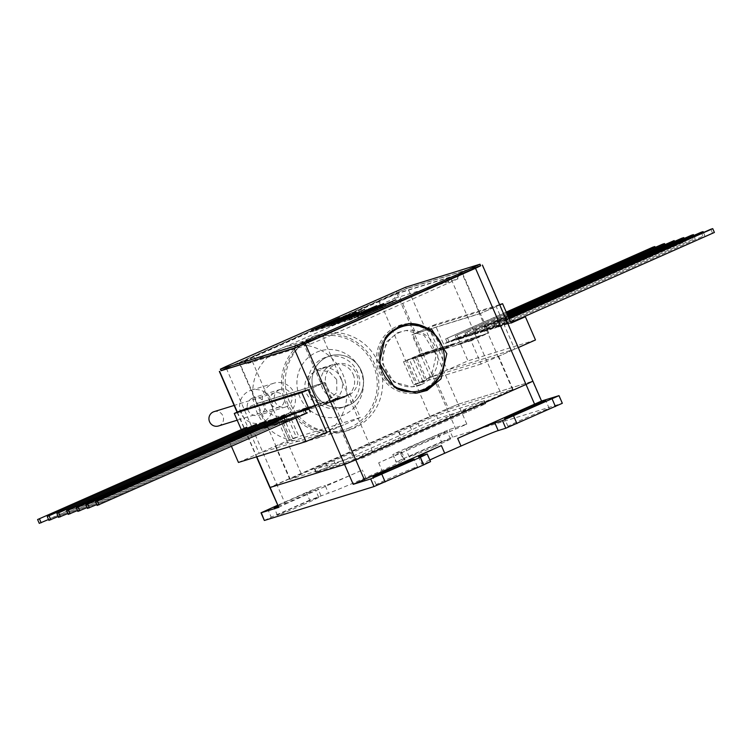 <?xml version="1.0" encoding="UTF-8"?>
<svg xmlns="http://www.w3.org/2000/svg" width="752" height="752" viewBox="0 0 752 752"><rect width="100%" height="100%" fill="white"/><g stroke="black" fill="none" stroke-linecap="round" stroke-linejoin="round"><path stroke-width="0.56" stroke-dasharray="3.76 2.82" d="M479.776 264.281L480.453 265.832L406.296 288.768L405.619 287.217M221.022 370.727L406.296 288.768M394.894 298.281L458.071 278.776L324.281 338.306L309.636 344.397L246.449 363.893L394.894 298.281A3.384 3.29 72.8 0 1 396.548 293.844L242.473 362.05L305.274 342.621L323.708 334.969L457.724 275.495L459.359 274.414L396.548 293.844M340.224 319.252L312.089 331.707L340.224 319.252L339.594 317.805M338.466 319.797L337.808 318.265M341.681 318.369L341.182 317.222M345.911 317.062L345.243 315.539M342.696 318.491L342.028 316.959M340.938 319.027L340.28 317.504M312.813 331.482L312.155 329.949M312.089 331.707L311.431 330.175M315.802 330.551L350.084 315.84L316.526 330.335L315.802 330.551L315.144 329.028M347.142 316.686L346.71 315.68M350.084 315.84L349.417 314.308M343.683 318.876L343.025 317.344M334.123 322.89L333.465 321.358M330.993 323.933L330.325 322.401M316.526 330.335L315.859 328.803M342.95 319.102L346.117 317.429L344.651 317.88L334.208 322.505L342.95 319.102L342.32 317.654M346.155 315.727L346.813 317.259L346.117 317.429L345.459 315.896M344.651 317.88L343.984 316.357M335.542 322.1L334.969 320.775M334.208 322.505L333.672 321.283M356.937 313.65L329.414 326.349L337.479 322.514L321.781 328.709L356.937 313.65L356.279 312.136M357.04 313.622L356.373 312.089M329.414 326.349L328.746 324.817M328.624 326.594L327.957 325.061M337.479 322.514L336.858 321.085M333.841 323.642L333.174 322.11M322.57 328.464L321.903 326.932M321.781 328.709L321.113 327.176M337.441 322.091L350.874 316.348L337.441 322.091L336.981 321.029M340.318 321.207L339.697 319.779M350.874 316.348L350.253 314.919M359.193 313.932L332.046 325.635L365.04 311.037L359.193 313.932L358.535 312.4M351.504 317.184L350.836 315.661M344.726 320.39L344.059 318.867M337.62 323.454L336.962 321.931M330.899 324.215L331.566 325.738L332.046 325.635L331.388 324.112M339.002 322.194L338.372 320.747M349.172 317.908L348.684 316.761M354.643 315.323L354.013 313.885M364.701 309.448L365.369 310.971L364.438 309.636M334.236 322.758L335.27 324.215L348.58 318.331L335.27 324.215L334.687 322.862M348.204 316.742L348.872 318.275L347.913 316.799M350.874 315.426L351.776 316.912L361.787 312.475L351.776 316.912L351.165 315.52M361.449 310.877L361.787 312.475L361.12 310.943M358.582 314.11L357.952 312.663M355.32 315.126L354.662 313.593M343.946 320.643L343.316 319.196M339.631 322.016L338.964 320.484M369.411 309.796L338.071 323.774L369.411 309.796L368.903 308.64M372.71 308.771L372.043 307.248M369.495 310.2L368.828 308.668M366.76 311.046L366.092 309.514M358.084 314.825L357.557 313.622M359.343 312.663L360.001 314.195L359.033 312.879M351.917 318.021L351.25 316.489M337.056 322.317L337.723 323.849L337.404 322.251M344.454 320.625L343.824 319.177M345.177 320.399L344.51 318.867M340.421 320.86L341.088 322.382L340.731 320.982M351.316 318.19L350.686 316.742M355.969 314.129L356.636 315.661L355.63 314.204M352.914 316.987L352.246 315.464M343.41 320.361L344.388 321.818L377.335 307.239L344.388 321.818L343.72 320.296M358.159 315.37L357.529 313.922M376.987 305.65L377.645 307.173L376.724 305.838M363.62 313.678L362.953 312.146M362.915 313.894L347.621 320.39L362.915 313.894L362.285 312.447M373.678 307.089L374.346 308.611L373.481 307.126M346.757 318.904L347.424 320.427L347.029 319.027M354.728 317.476L354.098 316.028M349.407 320.164L383.68 305.444L350.122 319.938L349.407 320.164L348.74 318.632M380.747 306.29L380.315 305.293M383.68 305.444L383.022 303.911M377.288 308.48L376.62 306.957M367.728 312.494L367.061 310.971M364.588 313.537L363.93 312.005M350.122 319.938L349.464 318.416M376.555 308.705L379.722 307.032L378.256 307.493L367.803 312.118L376.555 308.705L375.925 307.258M379.751 305.34L380.418 306.863L379.722 307.032L379.055 305.509M378.256 307.493L377.589 305.961M369.147 311.713L368.565 310.388M367.803 312.118L367.277 310.886M384.639 305.509L357.755 317.579L385.879 305.133L384.639 305.509L383.981 303.987M388.333 303.94L387.741 302.586M389.818 303.488L389.151 301.956M358.478 317.353L357.811 315.831M357.755 317.579L357.087 316.056M385.879 305.133L385.25 303.686M362.37 314.496L363.348 315.953L396.295 301.373L363.348 315.953L362.68 314.43M377.119 309.504L376.489 308.057M395.947 299.785L396.614 301.308L395.684 299.973M382.58 307.812L381.922 306.28M381.875 308.029L366.591 314.524L381.875 308.029L381.245 306.581M392.647 301.223L393.108 302.783L392.441 301.261M365.726 313.039L366.384 314.562L365.989 313.161M373.688 311.61L373.067 310.162M431.657 438.745A22.504 0.611 -23.5 0 0 447.158 431.366A22.504 0.611 -23.5 0 0 421.402 441.922A22.504 0.611 -23.5 0 0 405.892 449.311A22.504 0.611 -23.5 0 0 431.657 438.745M434.976 446.387A22.504 0.611 -23.5 0 0 450.486 438.999A22.504 0.611 -23.5 0 0 424.72 449.555A22.504 0.611 -23.5 0 0 409.22 456.943A22.504 0.611 -23.5 0 0 434.976 446.387M533.732 415.847A22.504 0.611 -23.5 0 0 549.233 408.458A22.504 0.611 -23.5 0 0 523.477 419.014A22.504 0.611 -23.5 0 0 507.967 426.403A22.504 0.611 -23.5 0 0 533.732 415.847M401.953 474.183A22.504 0.611 -23.5 0 0 417.463 466.795A22.504 0.611 -23.5 0 0 391.698 477.351A22.504 0.611 -23.5 0 0 376.188 484.739A22.504 0.611 -23.5 0 0 401.953 474.183M278.014 506.331A22.504 0.611 -23.5 0 0 299.879 497.081A22.504 0.611 -23.5 0 0 315.389 489.693A22.504 0.611 -23.5 0 0 289.623 500.249A22.504 0.611 -23.5 0 0 277.732 505.682M303.197 504.724A22.504 0.611 -23.5 0 0 318.707 497.335A22.504 0.611 -23.5 0 0 292.942 507.891A22.504 0.611 -23.5 0 0 277.441 515.28A22.504 0.611 -23.5 0 0 303.197 504.724M320.888 495.502L317.57 487.86L306.402 492.494L309.721 500.136L328.483 493.152A33.332 0.902 -23.5 0 0 365.688 477.689L381.978 470.479A33.332 0.902 -23.5 0 0 404.952 459.538A33.332 0.902 -23.5 0 0 403.993 459.726L396.116 462.123L403.006 458.842L399.679 451.2L392.788 454.49L396.398 462.076M264.337 520.459L271.228 517.179L267.909 509.536M403.993 459.726L400.675 452.084A33.332 0.902 156.5 0 1 401.634 451.896A33.332 0.902 156.5 0 1 378.66 462.837L466.813 424.119L449.339 429.524L399.679 451.2M400.675 452.084L393.08 454.434M438.181 434.167L441.499 441.8L403.006 458.842M441.499 441.8L452.666 437.166L562.336 403.279M401.126 441.029L363.818 457.545L315.868 472.322L402.348 434.412L419.155 426.215L437.758 418.488L485.717 403.711L399.227 441.621L401.126 441.029L399.801 437.974L397.902 438.566L484.382 400.656L436.433 415.433L314.533 469.267L362.492 454.49L399.801 437.974M447.929 420.321L446.594 417.257M400.449 435.004L399.124 431.949M353.656 455.712L352.321 452.657M466.813 424.119L458.175 404.256L447.017 408.9L458.175 404.256L532.905 381.179M278.484 507.421L285.375 504.131L276.736 484.269L447.017 408.9L269.846 487.55L276.736 484.269L226.249 368.151L396.52 292.772L455.656 428.762M429.853 459.989A33.332 0.902 -23.5 0 0 421.722 464.2A33.332 0.902 -23.5 0 0 422.68 464.012L430.558 461.615M285.375 504.131L362.37 470.047A33.332 0.902 156.5 0 1 325.165 485.51L328.483 493.152M317.57 487.86L325.165 485.51M306.402 492.494L277.554 505.269M309.721 500.136L271.228 517.179M341.013 378.181A17.334 16.835 -107.2 0 1 330.739 401.559A17.334 16.835 -107.2 0 1 310.219 391.811A17.334 16.835 -107.2 0 1 320.493 368.433A17.334 16.835 -107.2 0 1 341.013 378.181M353.167 374.421A17.334 16.835 -107.2 0 1 342.893 397.799A17.334 16.835 -107.2 0 1 322.373 388.051A17.334 16.835 -107.2 0 1 332.647 364.673A17.334 16.835 -107.2 0 1 353.167 374.421M361.317 370.811A26.499 25.737 72.8 0 0 327.214 356.946A26.499 25.737 72.8 0 0 314.233 391.66A26.499 25.737 72.8 0 0 348.336 405.535A26.499 25.737 72.8 0 0 361.317 370.811M326.763 386.613A16.666 16.187 -107.2 0 1 336.642 364.137A16.666 16.187 -107.2 0 1 356.373 373.509A16.666 16.187 -107.2 0 1 346.493 395.984A16.666 16.187 -107.2 0 1 326.763 386.613M336.708 379.591L329.085 371.46L316.498 370.369L307.944 376.442A16.666 16.187 72.8 0 0 306.29 392.948A16.666 16.187 72.8 0 0 319.45 402.903L326.227 402.254L336.811 392.6L336.708 379.591M305.444 408.703L291.569 414.615L297.134 412.895L305.444 408.703M300.866 411.335L297.012 412.528L303.77 409.314L291.607 414.69L300.838 411.259M303.836 410.912L316 405.525L298.271 412.632L303.836 410.912L316 405.525M315.962 405.45L298.234 412.557L303.799 410.836M323.407 402.489L315.342 404.99L303.789 410.103L318.622 404.369L306.327 410.047L323.407 402.489L335.9 398.71L318.134 406.578L272.647 420.65L288.693 413.224L264.92 423.038L256.479 403.636L240.64 410.648L259.177 453.277L326.706 432.391L360.321 417.51L350.216 394.283L332.45 402.151L324.018 382.749L308.17 389.762L324.873 382.364L343.41 424.993L339.65 426.412L354.07 459.566L512.977 389.339L448.69 409.173L430.088 416.899L289.783 479.391L354.07 459.566M299.475 411.429L314.233 405.328L306.167 407.819L289.088 415.386L305.03 408.571L308.066 407.631L299.475 411.429M321.931 405.403L343.495 396.36L321.931 405.403L339.669 397.46L335.871 398.635L318.096 406.503L321.894 405.328M325.691 404.153L347.264 395.11L325.729 404.228M244.616 432.193L230.253 438.548L236.043 436.762L250.407 430.398L244.616 432.193L228.345 439.224L231.409 446.274M244.644 432.268L228.345 439.224M97.149 505.457L291.973 419.466M283.307 422.229L297.67 415.865L303.517 414.061L289.153 420.415L283.307 422.229L297.632 415.79L293.835 416.965L279.471 423.329L283.278 422.154M273.662 425.209L288.025 418.855L293.872 417.04L279.509 423.404L273.662 425.209L287.988 418.779L284.19 419.954L269.827 426.309L273.625 425.134M264.008 428.198L278.372 421.834L284.228 420.03L269.865 426.384L264.008 428.198L278.343 421.759L274.546 422.934L260.183 429.298L263.98 428.123M254.364 431.178L268.727 424.824L274.574 423.009L260.211 429.373L254.364 431.178L268.699 424.748L264.892 425.923L250.538 432.278L254.336 431.103M244.72 434.167L259.083 427.803L264.93 425.999L250.566 432.353L244.72 434.167L259.045 427.728L255.248 428.903L240.884 435.258L244.682 434.083M236.081 436.837L255.285 428.978L240.922 435.342L236.043 436.762M241.204 429.401L242.708 432.87M324.018 382.749L256.479 403.636M284.623 414.568L264.92 423.038M284.594 414.493L266.828 422.361L272.647 420.65M332.45 402.151L350.216 394.283M238.45 462.452L292.782 438.397L282.686 415.17M292.782 438.397L296.41 437.279L286.286 413.976M296.41 437.279L289.313 440.465L298.826 436.527L288.693 413.224M280.693 416.702L290.817 440.005M272.619 420.565L290.385 412.707M360.321 417.51L298.826 436.527M306.167 407.819L290.413 412.782M314.233 405.328L303.817 410.178L318.66 404.444L304.541 410.695L323.445 402.564M306.196 407.904L290.939 414.897L314.27 405.403M304.438 413.694L302.774 409.868M87.495 508.437L294.784 416.674L96.764 504.583M294.784 416.674L293.13 412.857M296.683 416.091L295.404 413.13M77.851 511.416L285.14 419.663L87.119 507.572M285.14 419.663L283.476 415.837M287.038 419.071L285.76 416.119M68.206 514.406L275.495 422.643L77.475 510.552M275.495 422.643L273.831 418.826M277.394 422.051L276.106 419.099M58.553 517.385L265.841 425.623L67.83 513.541M265.841 425.623L264.187 421.806M267.75 425.04L266.462 422.088M48.908 520.375L256.197 428.612L58.177 516.521M256.197 428.612L254.533 424.786M258.096 428.02L256.817 425.068M39.264 523.354L246.553 431.592L48.532 519.5M246.553 431.592L244.889 427.775M248.451 431.009L247.164 428.057M433.848 349.934L416.082 357.802L411.147 359.324L433.819 349.859L416.044 357.726L419.842 356.551L437.617 348.684L433.819 349.859M443.492 346.954L425.726 354.812L419.879 356.627L437.645 348.759L443.492 346.954L425.726 354.812M425.698 354.737L447.261 345.704L443.464 346.869M449.188 345.187L431.422 353.055M431.394 352.979L437.091 351.212L454.857 343.354L449.16 345.112M461.502 341.295L455.806 343.053L438.04 350.921L443.736 349.163L461.502 341.295L443.765 349.238L454.669 345.864L472.435 337.996L461.54 341.37M454.64 345.788L476.204 336.746L454.669 345.864M458.466 344.689L476.232 336.821L482.088 335.016L464.313 342.884L458.438 344.613M485.848 333.766L464.285 342.809L485.848 333.766L468.111 341.709L471.043 340.797L481.139 364.024L518.297 347.574M499.76 304.945L480.368 313.528L488.809 332.939L471.043 340.797M488.809 332.939L485.886 333.841M459.857 338.926L474.221 332.572L480.067 330.758L465.704 337.122L459.857 338.926L474.183 332.497L470.385 333.672L456.022 340.026L459.82 338.851M465.676 337.046L483.837 329.508L465.704 337.122M469.502 335.947L488.762 328.069L474.399 334.433L469.474 335.871M474.371 334.349L480.067 332.591L494.431 326.236L488.734 327.994L474.399 334.433M480.096 332.666L498.416 325.09L480.067 332.591M484.015 331.369L489.712 329.611L504.075 323.247L498.379 325.014L484.053 331.444M489.749 329.686L509.01 321.809L494.647 328.163L489.712 329.611M494.609 328.088L512.77 320.559L494.647 328.163M498.444 326.988L512.808 320.634L518.654 318.829L504.291 325.184L498.416 326.913M521.474 317.87L504.291 325.184M504.263 325.108L510.843 322.702M511.022 323.106L508.089 324.009L510.871 322.777M445.391 343.316L451.087 341.549L465.45 335.195L459.754 336.962L443.483 343.993L435.051 324.582L412.839 334.414L421.28 353.825L403.504 361.684L413.609 384.911L467.951 360.857L457.846 337.629L443.483 343.993M470.423 333.747L451.115 341.634L470.385 333.672M499.619 304.616L435.051 324.582M459.754 336.962L445.419 343.391M459.782 337.037L457.846 337.629M535.48 339.97L467.951 360.857M480.368 313.528L412.839 334.414M481.139 364.024L419.644 383.041L426.685 379.863L417.238 383.793L407.105 360.49L428.875 351.381L423.179 353.149L407.105 360.49M426.685 379.863L416.552 356.561M417.238 383.793L413.609 384.911M405.413 361.016L403.504 361.684M419.644 383.041L409.511 359.747M438.04 350.921L455.834 343.128L438.068 350.996M423.179 353.149L421.28 353.825M423.216 353.224L405.441 361.092M710.837 229.228L712.501 233.054L714.4 232.462M509.038 318.566L503.549 320.991L509.132 318.773M712.501 233.054L510.796 322.599M503.549 320.991L505.212 324.817M505.447 320.408L507.111 324.225M703.468 232.5L704.756 235.451L495.559 327.797L704.756 235.451M701.193 232.218L702.857 236.034M508.578 317.485L493.904 323.98L508.662 317.692M493.904 323.98L495.559 327.797M495.803 323.388L497.467 327.214M693.823 235.479L695.102 238.431L485.914 330.777L695.102 238.431M691.549 235.197L693.203 239.023M508.108 316.404L484.25 326.96L508.192 316.62M484.25 326.96L485.914 330.777M486.159 326.377L487.813 330.194M684.17 238.459L685.457 241.42L476.27 333.766L685.457 241.42M681.895 238.187L683.559 242.003M507.638 315.323L474.606 329.949L507.722 315.539M474.606 329.949L476.27 333.766M476.505 329.357L478.169 333.174M507.168 314.242L464.962 332.929L466.86 332.337L468.524 336.163L675.813 244.4L674.525 241.448M466.86 332.337L507.262 314.458M672.25 241.166L673.914 244.983L675.813 244.4M673.914 244.983L468.524 336.163M464.962 332.929L466.625 336.746M664.881 244.428L666.159 247.38L456.972 339.735L666.159 247.38M662.606 244.156L664.26 247.972M506.698 313.17L455.317 335.909L506.792 313.377M455.317 335.909L456.972 339.735M457.216 335.326L458.87 339.143M655.236 247.417L656.515 250.369L447.327 342.715L656.515 250.369M652.952 247.135L654.616 250.952M506.228 312.089L445.663 338.898L506.322 312.296M445.663 338.898L447.327 342.715M447.562 338.306L449.226 342.132M421.364 384.582A28.332 27.439 84.8 0 0 437.006 351.654A28.332 27.439 84.8 0 0 407.875 330.325A28.332 27.439 84.8 0 0 399.481 332.497A28.332 27.439 84.8 0 0 383.84 365.434A28.332 27.439 84.8 0 0 412.961 386.763A28.332 27.439 84.8 0 0 421.364 384.582M397.658 332.666L406.071 330.485L424.053 335.251L436.263 354.982L431.554 375.342L420.283 384.686L411.861 386.857L393.888 382.091L381.678 362.361L386.387 342.01L397.658 332.666M443.971 363.78A35.006 33.896 84.8 0 0 442.496 347.386M408.411 323.604A35.006 33.896 84.8 0 0 407.274 323.68A35.006 33.896 84.8 0 0 396.906 326.368A35.006 33.896 84.8 0 0 377.579 367.051A35.006 33.896 84.8 0 0 413.562 393.399A35.006 33.896 84.8 0 0 415.123 393.221M310.473 392.817A26.461 25.7 -107.2 0 1 323.426 358.159A26.461 25.7 -107.2 0 1 357.482 372.005A26.461 25.7 -107.2 0 1 344.519 406.663A26.461 25.7 -107.2 0 1 310.473 392.817M226.249 368.151L220.956 370.567M290.263 479.297L275.843 446.143L339.65 426.412M512.497 389.433L498.078 356.279L434.271 376.009L448.69 409.173M498.078 356.279L498.557 356.185L498.04 356.542L479.503 313.913L480.02 313.556L479.541 313.65L462.01 273.314L398.193 293.045L415.734 333.38L411.974 334.8L430.511 377.429L447.214 370.031L428.678 327.402L496.217 306.515L514.744 349.144L447.214 370.031M411.974 334.8L428.678 327.402M480.603 265.588L407.687 288.138L458.175 404.256L532.623 381.236L541.261 401.098M479.503 313.913L496.217 306.515M498.04 356.542L514.744 349.144M462.01 273.314L451.003 278.691L501.49 394.809M415.734 333.38L479.541 313.65M430.511 377.429L434.271 376.009M430.088 416.899L379.591 300.772L398.193 293.045M314.27 391.642A26.461 25.7 72.8 0 0 348.317 405.488A26.461 25.7 72.8 0 0 361.28 370.83A26.461 25.7 72.8 0 0 327.223 356.984A26.461 25.7 72.8 0 0 314.27 391.642M379.591 300.772L250.773 357.802L301.27 473.92M275.843 446.143L275.364 446.237L275.881 445.88L257.344 403.251L256.827 403.608L257.306 403.514L239.766 363.178L239.286 363.272L250.773 357.802M239.766 363.178L303.573 343.438L321.113 383.783L257.306 403.514M372.672 451.839L322.185 335.712L303.573 343.438M321.113 383.783L324.873 382.364M326.706 432.391L343.41 424.993M322.185 335.712L451.003 278.691M407.687 288.138L396.52 292.772M396.642 388.596A33.332 32.28 -95.2 0 1 380.935 371.949A33.332 32.28 -95.2 0 1 386.274 336.276M407.424 325.343A33.332 32.28 -95.2 0 1 439.901 345.13A33.332 32.28 -95.2 0 1 413.412 391.745M285.76 403.251A49.999 48.56 -107.2 0 1 315.398 335.815A49.999 48.56 -107.2 0 1 374.599 363.921A49.999 48.56 -107.2 0 1 344.952 431.357A49.999 48.56 -107.2 0 1 285.76 403.251M289.558 402.076A49.999 48.56 -107.2 0 1 319.196 334.64A49.999 48.56 -107.2 0 1 378.397 362.746A49.999 48.56 -107.2 0 1 348.749 430.182A49.999 48.56 -107.2 0 1 289.558 402.076M299.822 397.018A34.169 33.182 -107.2 0 1 316.554 352.265A34.169 33.182 -107.2 0 1 360.528 370.153A34.169 33.182 -107.2 0 1 343.796 414.907A34.169 33.182 -107.2 0 1 299.822 397.018M349.445 427.897A48.335 46.944 -107.2 0 1 344.454 429.759A48.335 46.944 -107.2 0 1 286.211 400.055A48.335 46.944 -107.2 0 1 310.914 339.274A48.335 46.944 -107.2 0 1 315.896 337.413A48.335 46.944 -107.2 0 1 374.139 367.117A48.335 46.944 -107.2 0 1 349.445 427.897M319.055 437.297A48.335 46.944 -107.2 0 1 314.073 439.159A48.335 46.944 -107.2 0 1 255.83 409.445A48.335 46.944 -107.2 0 1 280.524 348.674A48.335 46.944 -107.2 0 1 285.506 346.804A48.335 46.944 -107.2 0 1 343.749 376.517A48.335 46.944 -107.2 0 1 319.055 437.297M285.675 415.029A17.005 16.506 -107.2 0 1 283.927 415.687A17.005 16.506 -107.2 0 1 263.435 405.234A17.005 16.506 -107.2 0 1 272.121 383.858A17.005 16.506 -107.2 0 1 273.878 383.2A17.005 16.506 -107.2 0 1 294.361 393.653A17.005 16.506 -107.2 0 1 285.675 415.029M262.89 422.079A17.005 16.506 -107.2 0 1 261.132 422.737A17.005 16.506 -107.2 0 1 240.649 412.284A17.005 16.506 -107.2 0 1 249.335 390.908A17.005 16.506 -107.2 0 1 251.093 390.25A17.005 16.506 -107.2 0 1 271.575 400.703A17.005 16.506 -107.2 0 1 262.89 422.079M252.456 398.09A9.165 8.902 -107.2 0 1 264.45 403.373A9.165 8.902 -107.2 0 1 258.82 415.254A9.165 8.902 -107.2 0 1 247.775 409.614A9.165 8.902 -107.2 0 1 252.456 398.09M279.471 389.733A9.165 8.902 -107.2 0 1 291.466 395.016A9.165 8.902 -107.2 0 1 285.835 406.898A9.165 8.902 -107.2 0 1 274.79 401.258A9.165 8.902 -107.2 0 1 279.471 389.733M274.01 393.155A7.501 7.285 72.8 0 0 270.184 402.583A7.501 7.285 72.8 0 0 279.988 406.907A7.501 7.285 72.8 0 0 283.824 397.479A7.501 7.285 72.8 0 0 274.01 393.155M218.447 425.989A7.501 7.285 72.8 0 0 223.053 416.27A7.501 7.285 72.8 0 0 214.019 411.664M226.766 367.991L226.098 366.44M396.323 291.08L397 292.631M457.695 278.851A3.384 3.29 -107.2 0 1 459.359 274.414M449.029 283.09A3.384 0.799 66.1 0 1 448.427 279.753A3.384 0.799 66.1 0 1 448.455 279.744M378.124 301.496A3.384 0.799 66.1 0 1 380.249 304.363M324.281 338.306A3.384 0.799 66.1 0 1 323.68 334.978A3.384 0.799 66.1 0 1 323.708 334.969L459.181 274.734C458.776 273.888 458.41 275.232 458.071 278.776M253.377 356.721A3.384 0.799 66.1 0 1 255.501 359.588M309.636 344.397A3.384 3.29 72.8 0 0 305.274 342.621M242.473 362.05A3.384 3.29 -107.2 0 1 246.825 363.818M348.721 316.197L348.195 314.985M331.566 323.755L330.899 322.223M358.892 315.135L358.225 313.612M382.326 305.801L381.79 304.588M365.162 313.358L364.504 311.826M377.852 309.269L377.194 307.747M378.66 462.837L381.978 470.479M452.666 437.166L449.339 429.524M390.119 446.415L388.793 443.351M382.43 449.818L381.095 446.763M363.818 457.545L362.492 454.49M316.348 472.228L315.013 469.173M327.355 466.851L326.02 463.796M335.044 463.448L333.719 460.384M466.531 412.585L465.197 409.53M474.23 409.182L472.895 406.127M485.237 403.805L483.903 400.741M411.457 429.618L410.131 426.563M419.155 426.215L417.821 423.16M437.758 418.488L436.433 415.433M558.727 395.693L562.054 403.335M422.68 464.012L419.353 456.379M426.948 454.029L430.276 461.672M365.688 477.689L362.37 470.047M289.37 440.456L279.246 417.153M280.637 416.467L290.77 439.77M422.878 381.292L412.745 357.99M415.104 357.012L425.237 380.315M237.35 412.105L256.78 456.784M482.126 265.108L532.623 381.236M246.449 363.893C244.212 361.853 242.981 361.204 242.746 361.938L305.622 342.489L323.68 334.978M450.486 438.999L447.158 431.366M549.233 408.458L545.914 400.816M417.463 466.795L414.136 459.152M318.707 497.335L315.389 489.693M277.441 515.28L274.113 507.638M376.188 484.739L372.87 477.097M507.967 426.403L504.648 418.761M401.634 451.896L404.952 459.538M392.788 454.49L396.116 462.123M401.606 440.935L400.28 437.88M315.868 472.322L314.533 469.267M485.717 403.711L484.382 400.656M399.97 435.088L398.645 432.033M418.403 456.558L421.722 464.2M409.22 456.943L405.892 449.311M342.893 397.799L330.739 401.559M332.647 364.673L320.493 368.433M336.642 364.137L316.498 370.369M346.493 395.984L326.227 402.254M279.18 417.163L289.313 440.465M406.071 330.485L407.875 330.325M407.274 323.68L409.539 323.482M237.087 412.218L256.507 456.868M462.48 273.22L480.02 313.556M498.557 356.185L512.977 389.339M239.286 363.272L256.827 403.608M275.364 446.237L289.783 479.391M413.562 393.399L416.693 393.117M411.861 386.857L412.961 386.763M315.398 335.815L319.196 334.64M344.952 431.357L348.749 430.182M344.454 429.759L314.073 439.159M283.927 415.687L261.132 422.737M280.411 389.376L253.405 397.733M285.835 406.898L258.82 415.254M273.878 383.2L251.093 390.25M315.896 337.413L285.506 346.804M279.218 407.199L237.2 420.189M274.79 392.864L234.145 405.441"/><path stroke-width="1.13" d="M383.981 303.987L357.087 316.056L383.981 303.987M343.72 320.296L376.667 305.707L343.41 320.361M331.388 324.112L364.382 309.514L330.899 324.215M315.144 329.028L349.417 314.308L315.144 329.028M474.268 266.969L304.043 342.329L304.72 343.88L474.944 268.53L474.268 266.969L479.776 264.281L405.619 287.217L226.098 366.44L220.355 369.176L221.267 370.68L220.355 369.176M304.72 343.88L295.414 347.744L294.746 346.193L220.59 369.129M294.746 346.193L304.043 342.329M339.556 317.72L311.431 330.175L339.594 317.805M356.269 312.127L328.746 324.817L336.821 320.982L321.113 327.176L356.269 312.127M359.033 312.879L337.404 322.251L359.343 312.663M348.74 318.632L383.022 303.911L348.74 318.632M362.68 314.43L395.627 299.841L362.37 314.496M480.011 264.234L480.688 265.785L474.944 268.53M295.414 347.744L221.267 370.68M346.71 315.68L346.484 315.154M345.459 315.896L333.54 320.982L346.23 315.906M339.65 319.675L350.206 314.815L336.783 320.568L339.697 319.779M357.914 312.578L351.109 315.379L357.952 312.663M343.279 319.111L334.602 322.683L343.316 319.196M373.481 307.126L346.954 318.867L373.763 307.286M380.315 305.293L380.08 304.757M379.055 305.509L367.145 310.585L379.826 305.509M392.441 301.261L365.923 313.001L392.732 301.42M520.149 411.382A22.504 0.611 156.5 0 1 545.914 400.816A22.504 0.611 156.5 0 1 530.404 408.204A22.504 0.611 156.5 0 1 504.648 418.761A22.504 0.611 156.5 0 1 520.149 411.382M388.37 469.709A22.504 0.611 156.5 0 1 414.136 459.152A22.504 0.611 156.5 0 1 398.626 466.541A22.504 0.611 156.5 0 1 372.87 477.097A22.504 0.611 156.5 0 1 388.37 469.709M277.732 505.682A22.504 0.611 -23.5 0 0 274.113 507.638A22.504 0.611 -23.5 0 0 278.014 506.331M277.554 505.269L261.01 512.817L278.776 507.365L269.846 487.55L344.576 464.473L355.743 459.839L344.576 464.473L294.088 348.355L480.603 265.588M261.301 512.77L264.337 520.459L261.01 512.817M420.349 457.254L427.239 453.973L430.558 461.615L423.667 464.896L420.349 457.254L370.689 478.93L353.214 484.335L344.576 464.473L269.846 487.55L256.507 456.868M423.667 464.896L374.007 486.572L370.689 478.93M427.239 453.973L419.353 456.379A33.332 0.902 156.5 0 1 418.403 456.558A33.332 0.902 156.5 0 1 441.377 445.616L353.214 484.335M482.417 265.061L532.905 381.179L526.015 384.46L532.905 381.179L541.543 401.042L457.658 438.407A33.332 0.902 156.5 0 1 494.872 422.953L498.191 430.586A33.332 0.902 -23.5 0 0 460.985 446.049L444.695 453.259A33.332 0.902 -23.5 0 0 429.853 459.989M534.653 404.322L526.015 384.46L355.743 459.839L364.382 479.701M559.018 395.637L562.336 403.279L505.786 428.236L502.468 420.603L559.018 395.637L541.534 401.013M502.468 420.603L494.872 422.953M505.786 428.236L498.191 430.586M264.619 520.403L374.007 486.572M292.951 419.24L307.314 412.886M307.286 412.81L97.149 505.457L95.485 501.631L302.774 409.868L95.485 501.631M291.973 419.466L292.923 419.165M295.884 418.338L305.979 441.565L326.706 432.391L308.17 389.762L301.806 392.582L310.238 411.983M301.806 392.582L234.276 413.459L241.204 429.401M308.17 389.762L240.64 410.648L234.276 413.459M231.409 446.274L238.45 462.452L305.979 441.565M99.048 504.865L97.384 501.048M306.337 413.102L304.673 409.285M96.764 504.583L87.495 508.437L85.841 504.62L295.028 412.265L85.841 504.62M89.394 507.844L87.74 504.028M295.404 413.13L295.028 412.265M87.119 507.572L77.851 511.416L76.187 507.6L285.375 415.254L76.187 507.6M79.75 510.834L78.086 507.017M285.76 416.119L285.375 415.254M77.475 510.552L68.206 514.406L66.543 510.58L275.73 418.234L66.543 510.58M70.105 513.813L68.441 509.997M276.106 419.099L275.73 418.234M67.83 513.541L58.553 517.385L56.898 513.569L266.086 421.223L56.898 513.569M60.451 516.803L58.797 512.977M266.462 422.088L266.086 421.223M58.177 516.521L48.908 520.375L47.244 516.549L256.441 424.203L47.244 516.549M50.807 519.782L49.143 515.966M256.817 425.068L256.441 424.203M48.532 519.5L39.264 523.354L37.6 519.538L246.788 427.183L37.6 519.538M41.163 522.772L39.499 518.946M247.164 428.057L246.788 427.183M510.843 322.702L521.474 317.87M510.871 322.777L525.375 316.742L511.022 323.106L502.58 303.695L499.619 304.616M518.297 347.574L535.48 339.97L525.375 316.742M502.58 303.695L499.76 304.945M509.038 318.566L710.837 229.228L712.736 228.646L714.4 232.462L510.796 322.599M509.132 318.773L712.736 228.646M508.578 317.485L701.193 232.218L703.092 231.625L703.468 232.5M508.662 317.692L703.092 231.625M508.108 316.404L691.549 235.197L693.447 234.615L693.823 235.479M508.192 316.62L693.447 234.615M507.638 315.323L681.895 238.187L683.794 237.594L684.17 238.459M507.722 315.539L683.794 237.594M507.262 314.458L674.149 240.584L674.525 241.448M674.149 240.584L507.168 314.242M506.698 313.17L662.606 244.156L664.505 243.563L664.881 244.428M506.792 313.377L664.505 243.563M506.228 312.089L652.952 247.135L654.851 246.543L655.236 247.417M506.322 312.296L654.851 246.543M399.143 326.171L409.539 323.482L431.742 329.367L446.829 353.741L441.01 378.886L427.089 390.429L416.693 393.117L394.49 387.233L379.403 362.859L385.221 337.714L399.143 326.171M415.123 393.221A35.006 33.896 84.8 0 0 423.931 390.711A35.006 33.896 84.8 0 0 443.971 363.78M442.496 347.386A35.006 33.896 84.8 0 0 408.411 323.604M220.956 370.567L294.088 348.355M475.527 268.342L526.015 384.46L355.743 459.839L305.256 343.711M386.274 336.276A33.332 32.28 -95.2 0 1 407.424 325.343L409.079 325.193A33.332 32.28 -95.2 0 1 441.565 344.98A33.332 32.28 -95.2 0 1 415.066 391.595A33.332 32.28 -95.2 0 1 382.589 371.798A33.332 32.28 -95.2 0 1 409.079 325.193M415.066 391.595L413.412 391.745A33.332 32.28 -95.2 0 1 396.642 388.596M234.145 405.441L214.019 411.664A7.501 7.285 72.8 0 0 209.413 421.383A7.501 7.285 72.8 0 0 218.447 425.989L237.2 420.189M381.847 474.296L385.174 481.938M555.446 406.559L552.128 398.917M513.625 415.959L516.953 423.602M460.985 446.049L457.658 438.407M441.377 445.616L444.695 453.259M256.78 456.784L278.776 507.365M219.64 371.375L237.35 412.105M219.358 371.432L237.087 412.218"/></g></svg>
